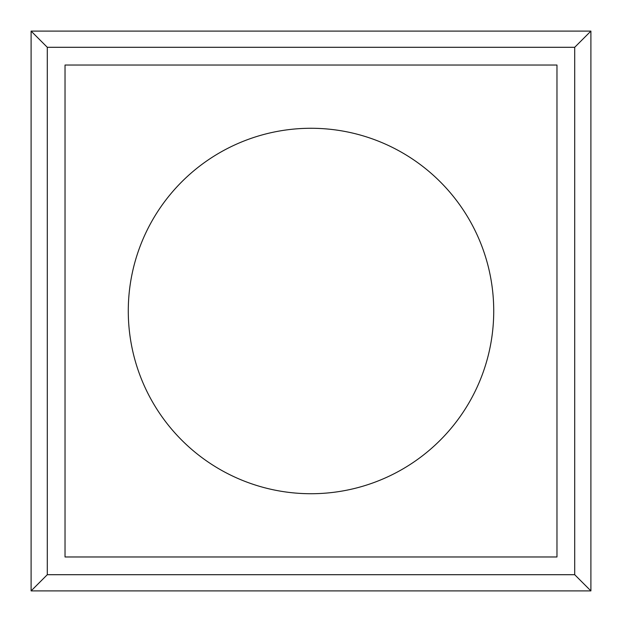 <?xml version="1.0" encoding="UTF-8"?>
<svg xmlns="http://www.w3.org/2000/svg" width="622" height="622" viewBox="0 0 622 622"><rect width="100%" height="100%" fill="white"/><g stroke="black" fill="none" stroke-linecap="round" stroke-linejoin="round"><path stroke-width="0.93" d="M574.705 574.705L574.705 47.295L590.9 31.1L31.1 31.1L31.1 590.9L590.9 590.9L574.705 574.705L47.295 574.705L31.1 590.9M590.9 31.1L590.9 590.9M128.28 311A182.72 182.72 0 0 1 402.364 152.755A182.72 182.72 0 0 1 402.364 469.245A182.72 182.72 0 0 1 128.28 311M556.97 556.97L65.03 556.97L65.03 65.03L556.97 65.03L556.97 556.97M574.705 47.295L47.295 47.295L47.295 574.705M31.1 31.1L47.295 47.295"/></g></svg>
